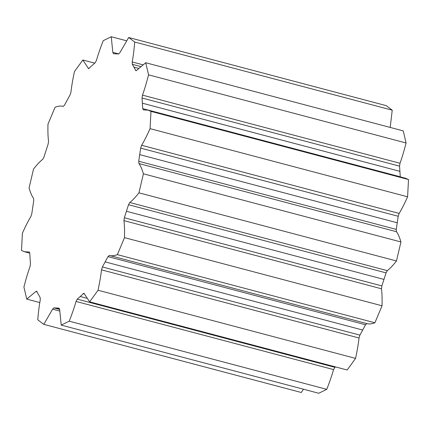 <?xml version="1.0" encoding="UTF-8"?>
<svg xmlns="http://www.w3.org/2000/svg" width="430" height="430" viewBox="0 0 430 430"><rect width="100%" height="100%" fill="white"/><g stroke="black" fill="none" stroke-linecap="round" stroke-linejoin="round"><path stroke-width="0.64" d="M29.208 251.942L29.745 253.211L30.444 263.843L29.998 266.729C28.058 272.039 26.026 278.801 23.913 287.014L26.751 299.113L39.807 302.569M63.21 106.43L63.156 106.42C61.173 105.732 58.485 105.995 55.099 107.215L47.961 124.211C47.789 131.467 47.983 137.143 48.536 141.223L48.133 144.093L43.935 157.122L42.699 159.363C40.243 161.175 37.19 164.394 33.529 169.028L29.068 188.044C30.503 192.893 32.003 196.311 33.567 198.3L33.739 200.6L31.798 213.731L30.863 216.575C28.423 220.525 25.601 226.067 22.398 233.194L21.5 250.464L24.521 251.743L29.74 253.125M36.572 291.131L40.141 297.528L40.27 299.887C39.211 305.499 38.378 312.142 37.77 319.818L43.785 324.354L301.312 392.504L303.467 389.22M61.227 325.112L318.754 393.262L326.757 389.338L69.225 321.183L61.227 325.112L59.646 309.482L58.964 308.122L53.89 307.896L52.589 309.175L43.785 324.354M89.633 301.849L347.166 369.999L355.567 358.389L98.035 290.239L89.633 301.849L83.904 293.19L77.255 299.14L76.029 301.441C74.46 307.036 72.197 313.615 69.225 321.183M117.374 254.635L374.901 322.785L382.039 305.789L124.512 237.639L117.374 254.635C113.982 255.85 111.3 256.113 109.317 255.431L109.301 255.425M138.944 192.823L396.471 260.972L400.932 241.956L143.4 173.806L138.944 192.823C135.283 197.451 132.23 200.676 129.774 202.487L128.532 204.723L124.334 217.757L123.931 220.622C124.49 224.707 124.678 230.378 124.512 237.639M150.07 128.651L407.602 196.806L408.5 179.536L150.973 111.381L150.07 128.651C146.867 135.778 144.045 141.32 141.604 145.27L140.669 148.119L138.729 161.25L138.906 163.545C140.47 165.534 141.97 168.952 143.4 173.806M148.56 74.836L406.087 142.986L403.249 130.887L145.722 62.737L148.56 74.836C146.442 83.049 144.416 89.811 142.475 95.121L142.029 98.008L142.728 108.634L143.448 109.908L147.952 110.107L150.973 111.381M134.703 42.032L392.23 110.182L386.215 105.646L128.688 37.496L134.703 42.032C134.095 49.703 133.262 56.346 132.198 61.963L132.332 64.323L135.901 70.713M94.707 63.14L82.834 60.001L88.569 68.655L95.218 62.705L96.444 60.404C98.008 54.814 100.276 48.23 103.243 40.662L111.246 36.738L126.533 40.78M82.834 60.001L74.433 71.611C72.692 79.84 71.541 86.64 70.977 92.009L70.074 94.88L64.452 105.232L63.156 106.42M36.937 291.508L35.814 291.508L26.751 299.113M367.01 323.629L109.317 255.431L108.021 256.619L102.394 266.971L101.491 269.841C100.932 275.211 99.776 282.005 98.035 290.239M136.412 70.574L135.536 70.343L136.659 70.337L145.722 62.737M111.246 36.738L112.827 52.363L113.509 53.728L118.578 53.949L119.884 52.67L128.688 37.496M29.374 252.028L24.521 251.743M335.292 366.86L333.556 369.596C331.992 375.186 329.724 381.77 326.757 389.338M374.901 322.785C371.515 324.005 368.827 324.268 366.844 323.58L365.548 324.768L359.926 335.12L359.023 337.991C358.459 343.36 357.308 350.16 355.567 358.389M396.471 260.972C392.81 265.606 389.757 268.825 387.301 270.637L386.065 272.878L381.867 285.907L381.464 288.777C382.017 292.857 382.211 298.533 382.039 305.789M407.602 196.806C404.399 203.933 401.577 209.475 399.137 213.425L398.202 216.268L396.261 229.4L396.433 231.7C397.997 233.689 399.497 237.107 400.932 241.956M147.952 110.107L405.479 178.256L408.5 179.536M406.087 142.986C403.974 151.199 401.942 157.96 400.002 163.271L399.556 166.157L400.26 176.875M392.23 110.182L390.193 127.43M88.182 68.23L89.123 68.478M112.827 52.363L118.782 53.938M132.198 61.963L142.712 64.742M132.332 64.323L140.546 66.494M133.999 67.171L138.53 68.37M142.475 95.121L400.002 163.271M142.029 98.008L399.556 166.157M142.454 103.216L399.986 171.366M142.728 108.634L400.255 176.789M141.604 145.27L399.137 213.425M140.669 148.119L398.202 216.268M139.777 154.644L397.304 222.799M138.729 161.25L396.261 229.4M138.906 163.545L396.433 231.7M129.774 202.487L387.301 270.637M128.532 204.723L386.065 272.878M126.49 211.28L384.022 279.435M124.334 217.757L381.867 285.907M123.931 220.622L381.464 288.777M108.021 256.619L365.548 324.768M105.232 261.908L362.764 330.057M102.394 266.971L359.926 335.12M101.491 269.841L359.023 337.991M83.189 293.518L84.377 293.83M80.216 296.49L86.607 298.183M77.255 299.14L334.782 367.295M76.029 301.441L333.556 369.596M56.389 308.186L59.614 309.041M53.89 307.896L59.646 309.423M52.589 309.175L59.689 311.057M35.814 291.508L37.087 291.846"/></g></svg>
